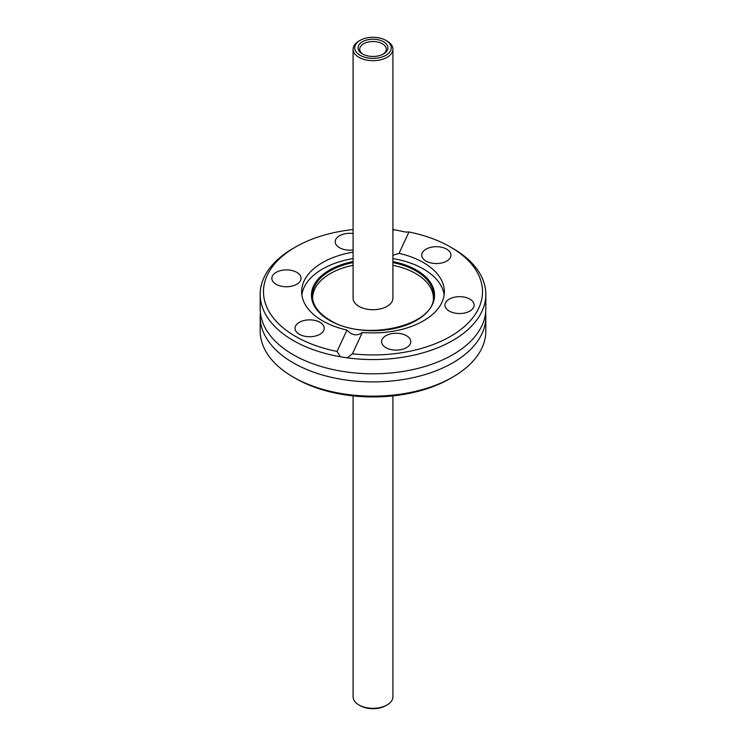<?xml version="1.0" encoding="UTF-8"?>
<svg xmlns="http://www.w3.org/2000/svg" width="746" height="746" viewBox="0 0 746 746"><rect width="100%" height="100%" fill="white"/><g stroke="black" fill="none" stroke-linecap="round" stroke-linejoin="round"><path stroke-width="1.12" d="M353.091 229.535A109.513 63.233 0 0 0 295.556 247.001L293.215 248.353A112.832 65.144 0 0 0 260.168 294.418L260.168 308.657A112.832 65.144 0 0 0 269.94 335.168A112.832 65.144 0 0 0 293.215 354.714A112.832 65.144 0 0 0 476.06 335.168A112.832 65.144 0 0 0 485.832 308.657L485.832 294.418A112.832 65.144 0 0 0 452.785 248.353L450.435 247.001A109.513 63.233 0 0 0 408.967 231.987L399.045 253.36L392.909 255.309M296.777 272.355A14.603 8.43 0 0 0 280.86 270.528A14.603 8.43 0 0 0 271.852 278.323A14.603 8.43 0 0 0 276.123 284.282A14.603 8.43 0 0 0 292.04 286.11A14.603 8.43 0 0 0 301.048 278.323A14.603 8.43 0 0 0 296.777 272.355M353.091 233.526A14.603 8.43 0 0 0 335.206 241.741A14.603 8.43 0 0 0 339.486 247.7A14.603 8.43 0 0 0 353.091 249.957M446.686 249.164A14.603 8.43 0 0 0 430.768 247.336A14.603 8.43 0 0 0 421.76 255.132A14.603 8.43 0 0 0 426.031 261.091A14.603 8.43 0 0 0 441.949 262.918A14.603 8.43 0 0 0 450.957 255.132A14.603 8.43 0 0 0 446.686 249.164M469.877 299.137A14.603 8.43 0 0 0 453.96 297.309A14.603 8.43 0 0 0 444.952 305.095A14.603 8.43 0 0 0 449.223 311.063A14.603 8.43 0 0 0 465.14 312.891A14.603 8.43 0 0 0 474.148 305.095A14.603 8.43 0 0 0 469.877 299.137M406.514 335.719A14.603 8.43 0 0 0 390.606 333.891A14.603 8.43 0 0 0 381.588 341.677A14.603 8.43 0 0 0 385.868 347.636A14.603 8.43 0 0 0 401.777 349.464A14.603 8.43 0 0 0 410.794 341.677A14.603 8.43 0 0 0 406.514 335.719M319.969 322.328A14.603 8.43 0 0 0 304.051 320.5A14.603 8.43 0 0 0 295.043 328.287A14.603 8.43 0 0 0 299.314 334.255A14.603 8.43 0 0 0 315.232 336.082A14.603 8.43 0 0 0 324.24 328.287A14.603 8.43 0 0 0 319.969 322.328M433.361 299.09A60.379 34.866 0 0 0 415.699 273.558A60.379 34.866 0 0 0 392.909 265.306M353.091 265.306A60.379 34.866 0 0 0 312.639 299.09M444.131 294.912A71.355 41.198 0 0 0 423.448 268.989A71.355 41.198 0 0 0 392.909 258.564M353.091 252.148A71.355 41.198 0 0 0 301.645 291.714A71.355 41.198 0 0 0 322.552 320.836A71.355 41.198 0 0 0 346.955 330.058L337.033 351.431A109.513 63.233 0 0 1 295.556 247.001M452.785 248.353L450.444 247.001A109.513 63.233 0 0 0 450.435 247.001A109.513 63.233 0 0 1 469.775 321.312A109.513 63.233 0 0 1 352.42 353.809L362.342 332.446A71.355 41.198 0 0 0 444.355 291.714A71.355 41.198 0 0 0 423.448 262.583A71.355 41.198 0 0 0 399.045 253.36M353.091 258.564A71.355 41.198 0 0 0 301.869 294.912M260.168 316.761L260.168 331A112.832 65.144 0 0 0 293.215 377.066L295.565 378.418A109.513 63.233 0 0 0 295.565 378.418A109.513 63.233 0 0 0 450.444 378.418L452.785 377.066A112.832 65.144 0 0 0 485.832 331L485.832 316.761A112.832 65.144 180 0 1 416.184 376.954A112.832 65.144 180 0 1 293.215 362.826A112.832 65.144 180 0 1 260.168 316.761A112.832 65.144 180 0 1 260.382 312.714M295.556 378.418L293.215 377.066A112.832 65.144 0 0 0 452.785 377.066M485.618 312.714A112.832 65.144 180 0 1 485.832 316.761M260.168 294.418A112.832 65.144 0 0 0 293.215 340.484A112.832 65.144 0 0 0 340.363 356.775L337.033 351.431M352.42 353.809L347.263 357.847A112.832 65.144 0 0 0 485.832 294.418M347.263 357.847L340.363 356.775M392.909 231.036L393.58 229.609L405.637 232.062L408.967 231.987M387.081 704.933L385.906 705.613A18.249 10.537 180 0 1 360.094 705.613L358.919 704.933A19.909 11.498 0 0 0 387.081 704.933A19.909 11.498 0 0 0 392.909 696.811L392.909 395.884M360.094 55.288A18.249 10.537 0 0 0 385.906 55.288A18.249 10.537 0 0 0 385.906 40.387L387.081 41.067A19.909 11.498 180 0 1 392.909 49.189A19.909 11.498 180 0 1 380.619 59.811A19.909 11.498 180 0 1 358.919 57.321A19.909 11.498 180 0 1 353.091 49.189A19.909 11.498 180 0 1 358.919 41.067L360.094 40.387A18.249 10.537 0 0 0 360.094 55.288M362.444 53.936L362.444 53.936A14.929 8.626 180 0 1 362.444 41.739A14.929 8.626 180 0 1 383.556 41.739A14.929 8.626 180 0 1 383.556 53.936A14.929 8.626 180 0 1 362.444 53.936M382.94 54.272A13.279 7.665 0 0 0 386.279 49.189A13.279 7.665 0 0 0 382.39 43.772A13.279 7.665 0 0 0 367.918 42.112A13.279 7.665 0 0 0 359.721 49.189A13.279 7.665 0 0 0 363.06 54.272M353.091 49.189L353.091 298.214A19.909 11.498 0 0 0 358.919 306.345A19.909 11.498 0 0 0 380.619 308.835A19.909 11.498 0 0 0 392.909 298.214L392.909 49.189M353.091 395.884L353.091 696.811A19.909 11.498 0 0 0 358.919 704.933L360.094 705.613M387.081 41.067L385.906 40.387A18.249 10.537 0 0 0 360.094 40.387M393.58 229.609A109.513 63.233 0 0 0 392.909 229.535M362.342 332.446C357.073 336.25 351.944 335.458 346.955 330.058M353.091 262.583A60.659 35.015 0 0 0 312.462 297.831C313.497 306.392 319.335 313.833 329.974 320.174C363.703 341.948 433.51 326.226 433.538 297.831A60.659 35.015 0 0 0 415.886 270.901A60.659 35.015 0 0 0 392.909 262.583M353.091 261.585A61.545 35.528 0 0 0 329.48 320.332A61.545 35.528 0 0 0 416.52 320.332A61.545 35.528 0 0 0 416.52 270.08A61.545 35.528 0 0 0 392.909 261.585"/></g></svg>
